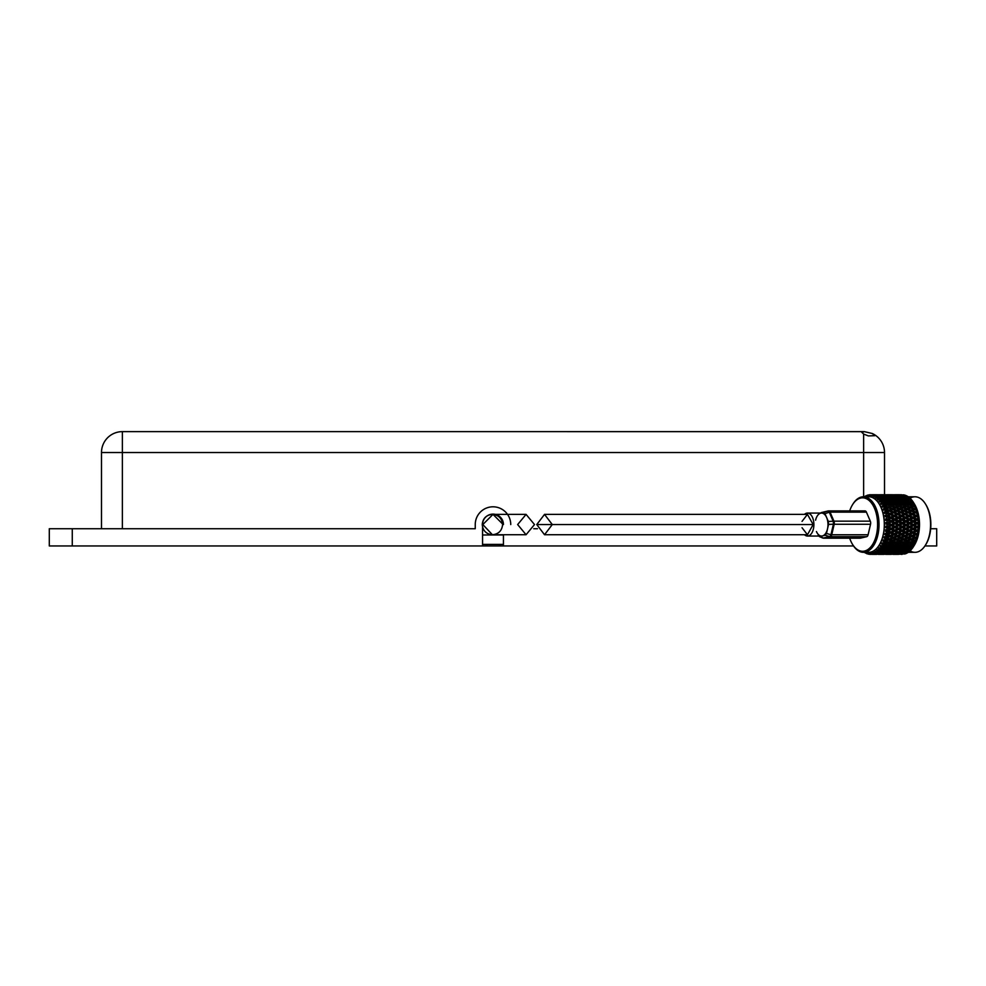 <?xml version="1.0" encoding="UTF-8"?>
<svg xmlns="http://www.w3.org/2000/svg" width="986" height="986" viewBox="0 0 986 986"><rect width="100%" height="100%" fill="white"/><g stroke="black" fill="none" stroke-linecap="round" stroke-linejoin="round"><path stroke-width="1.48" d="M868.321 435.911L863.625 434.05L861.789 432.299L864.402 431.658L872.228 433.495L874.841 435.701L868.321 435.911M482.561 524.552L482.561 524.552A10.439 10.439 0 0 1 493 514.113A10.439 10.439 0 0 1 503.439 524.552M310.294 545.961L316.038 545.961L310.294 545.961M675.706 545.961L669.962 545.961L675.706 545.961M82.713 545.961L76.97 545.961L82.713 545.961M485.691 544.395L487.257 545.961L498.743 545.961L482.561 545.961L482.561 527.103M510.748 524.552A17.748 17.748 0 0 0 493 506.804A17.748 17.748 0 0 0 475.252 524.552L475.252 528.73L49.3 528.73L49.3 545.961L482.561 545.961M887.326 494.775L884.516 494.75L884.504 452.525A20.879 20.879 0 0 0 872.228 433.495M101.496 528.73L101.496 452.525A20.879 20.879 0 0 1 122.375 431.634L863.625 431.646A20.879 20.879 0 0 1 864.402 431.658M503.439 534.732L503.439 545.961L498.743 545.961L500.309 544.395M503.439 545.961L853.519 545.961M537.456 528.73L533.746 528.73M924.93 545.961L936.7 545.961L936.7 528.73L930.673 528.73M503.439 534.991L482.561 534.991M482.561 544.395L503.439 544.395M802.037 527.732L807.46 534.732L813.167 524.552L807.46 514.384L802.037 521.372M552.296 524.552L544.531 514.384L536.754 524.552L544.531 534.732L552.296 524.552M534.498 524.552L526.068 534.732L517.65 524.552L526.068 514.384L534.498 524.552M503.18 524.552L493 514.384L482.82 524.552L492.408 534.732L526.068 534.732M822.25 537.752A3.131 1.984 -68 0 0 822.62 537.974A3.131 1.984 -68 0 0 823.027 538.06A3.131 1.984 -68 0 0 823.298 538.048L829.62 536.557A3.131 1.171 -74.4 0 0 830.964 534.72A3.131 0.986 13 0 0 831.74 534.769L868.099 534.769A3.131 1.762 90 0 1 866.706 536.68L860.384 538.171A3.131 1.762 90 0 1 860.149 538.196A3.131 1.762 90 0 1 859.915 538.171M818.109 535.435L823.298 538.048A3.131 2.576 -103.3 0 0 824.025 538.171L860.384 538.171M815.582 520.177A11.487 6.446 90 0 1 820.697 513.176A11.487 6.446 90 0 1 821.535 513.065A11.487 6.446 90 0 1 826.65 517.551A11.487 6.446 90 0 1 827.981 524.552A11.487 6.446 90 0 1 827.5 528.94A11.487 6.446 90 0 1 822.386 535.94L825.109 535.299L829.62 536.557A3.131 2.576 76.7 0 0 830.348 536.68L824.025 538.171A3.131 1.762 90 0 1 823.791 538.196A3.131 3.131 0 0 1 822.62 537.974L819.44 536.606M825.109 535.299L826.453 533.463L830.964 534.72L833.404 524.207L828.548 524.416L828.326 521.434L833.182 521.224A3.131 1.578 -23.3 0 1 833.946 521.15L870.305 521.15A3.131 1.762 90 0 1 870.675 523.061A3.131 1.762 90 0 1 870.539 524.256L868.099 534.769M804.465 514.384A11.487 6.446 90 0 1 807.46 513.065A11.487 6.446 90 0 1 813.894 524.552A11.487 6.446 90 0 1 807.46 536.039A11.487 6.446 90 0 1 804.465 534.732M819.662 536.581L822.386 535.94A11.487 6.446 90 0 1 821.535 536.039A11.487 6.446 90 0 1 816.433 531.553M824.974 513.681L823.409 512.523L827.722 511.056A3.131 1.356 -108.8 0 1 829.288 512.202A3.131 1.578 -23.3 0 1 830.052 512.128L833.946 521.15A3.131 1.762 90 0 1 834.304 523.061A3.131 1.762 90 0 1 834.181 524.256A3.131 0.986 13 0 1 833.404 524.207A3.131 0.863 -92.5 0 0 833.417 523.061A3.131 0.863 -92.5 0 0 833.182 521.224L829.288 512.202L824.974 513.681L828.326 521.434M821.116 513.065L823.409 512.523M828.548 524.416L826.453 533.463M828.893 510.933L864.796 510.933A3.131 1.762 90 0 1 865.018 510.908A3.131 1.762 90 0 1 866.411 512.128L870.305 521.15M821.831 512.449A3.131 2.576 -103.3 0 0 821.609 512.498A3.131 3.131 0 0 0 821.252 512.597L821.4 512.56A3.131 2.576 -103.3 0 1 821.609 512.498L827.944 510.995A3.131 2.576 -103.3 0 1 828.425 510.933A3.131 1.762 90 0 1 828.659 510.908A3.131 3.131 0 0 0 827.944 510.995A3.131 2.576 -103.3 0 0 827.722 511.056L821.4 512.56A3.131 2.169 -110.2 0 0 821.252 512.597L821.252 512.597A3.131 2.169 -110.2 0 0 821.116 512.658M849.685 538.196A26.721 15 -90 0 0 852.422 544.198A26.721 15 -90 0 0 871.723 545.751A26.721 15 -90 0 0 875.864 512.128A26.721 15 -90 0 0 852.422 504.906A26.721 15 -90 0 0 849.685 510.908M852.656 504.536A27.768 15.579 90 0 1 852.89 504.142A27.768 15.579 90 0 1 863.453 496.784A27.768 15.579 90 0 1 877.244 511.648A27.768 15.579 90 0 1 863.453 552.32A27.768 15.579 90 0 1 852.89 544.962A27.768 15.579 90 0 1 852.656 544.58M910.066 550.903A27.768 15.579 -90 0 0 914.996 552.32A27.768 15.579 -90 0 0 922.243 549.14A27.768 15.579 -90 0 0 925.558 544.962A27.768 15.579 -90 0 0 925.558 504.142A27.768 15.579 -90 0 0 914.996 496.784A27.768 15.579 -90 0 0 909.992 498.25M866.09 497.19A27.768 15.579 90 0 1 868.715 496.784A27.768 15.579 90 0 1 882.519 511.648A27.768 15.579 90 0 1 868.715 552.32A27.768 15.579 90 0 1 866.09 551.926M909.191 551.667A29.802 16.725 90 0 1 908.956 551.852L904.68 551.766L909.191 551.667M914.996 552.32L908.316 552.32A29.802 16.725 90 0 1 907.909 552.604L909.474 551.001M907.231 553.01A29.802 16.725 90 0 1 906.984 553.134L902.72 553.072L907.231 553.01M906.307 553.479A29.802 16.725 90 0 1 905.887 553.651L906.602 553.183M905.197 553.898A29.802 16.725 90 0 1 904.938 553.972L900.674 553.935L905.197 553.898M902.141 554.366L901.192 554.354M885.218 510.699A29.802 16.725 -90 0 0 884.96 509.873L888.226 510.699L885.453 511.537A29.802 16.725 -90 0 0 885.218 510.699M884.417 508.283A29.802 16.725 -90 0 0 883.813 506.742L887.129 507.507L883.16 508.998L884.282 509.232L883.567 510.206L884.96 509.873M883.16 505.276A29.802 16.725 -90 0 0 882.458 503.883L885.822 504.573L881.952 506.089L883.086 506.2L882.458 507.186L883.813 506.742M881.706 502.577A29.802 16.725 -90 0 0 880.905 501.356L884.319 501.96L880.56 503.464L881.694 503.452L881.127 504.45L882.458 503.883M880.067 500.235A29.802 16.725 -90 0 0 879.192 499.199L882.643 499.705L878.994 501.171L880.116 501.036L879.623 502.022L880.905 501.356M878.279 498.263A29.802 16.725 -90 0 0 877.343 497.437L880.818 497.831L878.279 498.263L877.269 499.249L878.39 498.99L877.959 499.951L879.192 499.199M876.369 496.71A29.802 16.725 -90 0 0 875.383 496.094L878.883 496.389L876.369 496.71L875.432 497.733L876.529 497.351L876.16 498.275L877.343 497.437M874.372 495.601A29.802 16.725 -90 0 0 873.337 495.206L876.862 495.391L874.372 495.601L873.497 496.636L874.557 496.143L874.262 497.006L875.383 496.094M872.302 494.935A29.802 16.725 -90 0 0 871.254 494.787L874.779 494.849L872.302 494.935L871.501 495.97L872.524 495.379L872.29 496.18L873.337 495.206M872.684 494.775L870.207 494.75L869.479 495.761L870.453 495.071L870.268 495.798L871.254 494.787M870.207 494.75A29.802 16.725 -90 0 0 869.147 494.836L868.247 495.859L867.458 496.007L868.111 495.034A29.802 16.725 -90 0 0 867.076 495.342L865.462 496.71L866.053 495.773A29.802 16.725 -90 0 0 865.042 496.328L864.278 497.351M915.76 523.628L915.735 522.962M901.968 550.94L906.812 550.94L903.768 551.494L900.464 550.04L896.447 551.494L894.647 550.94L899.491 550.94M887.326 550.94L892.17 550.94L889.125 551.494L885.822 550.04L881.804 551.494L880.005 550.94L884.849 550.94M863.699 551.384L864.439 552.394A29.802 16.725 -90 0 0 865.437 553.01L866.176 553.097M866.682 552.296L865.72 552.961L864.87 552.098L865.437 553.01M865.72 552.961L866.447 553.516A29.802 16.725 -90 0 0 867.47 553.898L868.321 553.935M868.222 553.947L868.666 553.047L867.754 553.725L866.842 552.936L867.47 553.898M867.754 553.725L868.518 554.169A29.802 16.725 -90 0 0 869.566 554.317L870.576 554.329M870.318 554.342L870.687 553.343L869.825 554.033L868.863 553.319L869.566 554.317M871.032 554.366L870.613 554.354A29.802 16.725 -90 0 0 871.661 554.28L871.032 554.366M872.413 554.255L872.709 553.183L871.895 553.873L870.885 553.245L871.661 554.28M872.105 554.354L876.751 554.354L875.026 554.354L875.358 553.319M873.128 554.12L872.709 554.083A29.802 16.725 -90 0 0 873.744 553.762L876.234 553.935L873.128 554.12M874.496 553.701L874.705 552.567L872.893 552.727L873.744 553.762M875.741 554.292L878.846 554.194L875.741 554.292M877.121 554.033L877.367 552.936L876.234 553.935M878.353 554.366L881.472 554.329L878.353 554.366M879.734 554.255L880.03 553.183L878.846 554.194M879.438 554.354L884.072 554.354L882.347 554.354L882.68 553.319M875.186 553.405L874.767 553.331A29.802 16.725 -90 0 0 875.765 552.789L878.267 553.072L875.186 553.405M876.517 552.69L876.653 551.519L874.853 551.766L875.765 552.789M877.823 553.824L880.917 553.565L877.823 553.824M879.167 553.257L879.352 552.098L878.267 553.072M880.449 554.12L883.555 553.935L880.449 554.12M881.817 553.701L882.026 552.567L880.917 553.565M883.062 554.292L886.167 554.194L883.062 554.292M884.442 554.033L884.701 552.936L883.555 553.935M885.662 554.366L888.78 554.329L885.662 554.366M887.055 554.255L887.351 553.183M886.747 554.354L891.393 554.354L889.668 554.354L890.001 553.319M877.183 552.246L876.751 552.135A29.802 16.725 -90 0 0 877.713 551.371L880.239 551.766L877.183 552.246M878.452 551.236L878.501 550.04L876.727 550.361L877.713 551.371M879.857 552.887L878.095 552.468L881.151 552.012L882.926 552.468L879.857 552.887M881.151 552.012L881.25 550.841L880.239 551.766M876.653 551.519L878.095 552.468M882.507 553.405L885.601 553.072L882.507 553.405M883.838 552.69L883.974 551.519L882.926 552.468M885.145 553.824L888.238 553.565L885.145 553.824M886.5 553.257L886.673 552.098L885.601 553.072M887.757 554.12L890.876 553.935L887.757 554.12M889.138 553.701L889.347 552.567L888.238 553.565M890.383 554.292L893.489 554.194L890.383 554.292M891.763 554.033L892.022 552.936L890.876 553.935M892.983 554.366L896.101 554.329L892.983 554.366M894.376 554.255L894.672 553.183L893.489 554.194M894.068 554.354L898.714 554.354L896.989 554.354L897.322 553.319M879.081 550.644L878.637 550.496A29.802 16.725 -90 0 0 879.537 549.522L882.1 550.028L879.081 550.644M880.276 549.362L880.239 548.167L878.477 548.561L879.537 549.522M883.037 550.348L883.049 549.153L882.1 550.028M878.501 550.04L880.005 550.94M884.504 552.246L882.716 551.766L885.773 551.236L887.573 551.766L884.504 552.246M885.773 551.236L885.822 550.04M881.25 550.841L882.716 551.766M887.178 552.887L885.416 552.468L888.472 552.012L890.247 552.468L887.178 552.887M888.472 552.012L888.571 550.841L887.573 551.766M883.974 551.519L885.416 552.468M889.828 553.405L892.922 553.072L889.828 553.405M891.159 552.69L891.295 551.519L890.247 552.468M892.466 553.824L895.559 553.565L892.466 553.824M893.821 553.257L893.994 552.098L892.922 553.072M895.091 554.12L898.184 553.935L895.091 554.12M896.459 553.701L896.668 552.567L895.559 553.565M897.691 554.292L900.81 554.194L897.691 554.292M899.084 554.033L899.331 552.936L898.184 553.935M901.697 554.255L901.993 553.183L900.81 554.194M880.855 548.635L880.399 548.45A29.802 16.725 -90 0 0 881.225 547.292L883.826 547.883L880.855 548.635M881.94 547.094L881.829 545.911L880.104 546.38L881.225 547.292M883.641 549.683L881.804 549.005L884.787 548.265L886.648 549.005L883.641 549.683M884.787 548.265L884.713 547.082L883.826 547.883M880.239 548.167L881.804 549.005M886.402 550.644L884.578 550.028L887.585 549.362L889.421 550.028L886.402 550.644M887.585 549.362L887.56 548.167L886.648 549.005M883.049 549.153L884.578 550.028M890.358 550.348L890.37 549.153L889.421 550.028M891.825 552.246L890.038 551.766L893.094 551.236L894.881 551.766L891.825 552.246M893.094 551.236L893.143 550.04L892.17 550.94M888.571 550.841L890.038 551.766M894.499 552.887L892.724 552.468L895.793 552.012L897.58 552.468L894.499 552.887M895.793 552.012L895.892 550.841L894.881 551.766M891.295 551.519L892.724 552.468M897.149 553.405L900.23 553.072L897.149 553.405M898.48 552.69L898.616 551.519L897.58 552.468M899.774 553.824L902.88 553.565L899.774 553.824M901.13 553.257L901.303 552.098L900.23 553.072M903.78 553.701L903.989 552.567L902.88 553.565M882.47 546.244L882.002 546.034A29.802 16.725 -90 0 0 882.741 544.691L885.379 545.369L882.47 546.244M883.444 544.469L883.246 543.323L881.546 543.853L882.741 544.691M885.342 547.476L883.444 546.675L886.365 545.825L888.287 546.675L885.342 547.476M886.365 545.825L886.217 544.666L885.379 545.369M881.829 545.911L883.444 546.675M888.176 548.635L886.303 547.883L889.261 547.094L891.147 547.883L888.176 548.635M889.261 547.094L889.15 545.911L888.287 546.675M884.713 547.082L886.303 547.883M890.962 549.683L889.125 549.005L892.108 548.265L893.957 549.005L890.962 549.683M892.108 548.265L892.034 547.082L891.147 547.883M887.56 548.167L889.125 549.005M893.723 550.644L891.899 550.028L894.906 549.362L896.742 550.028L893.723 550.644M894.906 549.362L894.869 548.167L893.957 549.005M890.37 549.153L891.899 550.028M897.679 550.348L897.691 549.153L896.742 550.028M893.143 550.04L894.647 550.94M899.146 552.246L897.371 551.766L900.415 551.236L902.202 551.766L899.146 552.246M900.415 551.236L900.464 550.04M895.892 550.841L897.371 551.766M901.808 552.887L900.045 552.468L903.114 552.012L904.889 552.468L901.808 552.887M903.114 552.012L903.213 550.841L902.202 551.766M898.616 551.519L900.045 552.468M905.801 552.69L905.937 551.519L904.889 552.468M883.9 543.508L883.419 543.274A29.802 16.725 -90 0 0 884.06 541.782L886.747 542.534L883.246 543.323L884.91 543.989L887.77 543.039L889.754 543.989L886.87 544.913L884.91 543.989M884.738 541.536L884.467 540.439L882.815 541.031L884.06 541.782M887.77 543.039L887.536 541.918L886.747 542.534M889.791 546.244L887.856 545.369L890.765 544.469L892.712 545.369L889.791 546.244L882.063 542.793L882.68 543.779M890.765 544.469L890.568 543.323L889.754 543.989M886.87 544.913L887.955 545.418M892.663 547.476L890.765 546.675L893.698 545.825L895.608 546.675L892.663 547.476M893.698 545.825L893.538 544.666L892.712 545.369M889.15 545.911L890.765 546.675M895.485 548.635L893.624 547.883L896.582 547.094L898.468 547.883L895.485 548.635M896.582 547.094L896.459 545.911L895.608 546.675M892.034 547.082L893.624 547.883M898.283 549.683L896.447 549.005L899.429 548.265L901.29 549.005L898.283 549.683M899.429 548.265L899.355 547.082L898.468 547.883M894.869 548.167L896.447 549.005M901.044 550.644L899.22 550.028L902.227 549.362L904.063 550.028L901.044 550.644M902.227 549.362L902.202 548.167L901.29 549.005M897.691 549.153L899.22 550.028M905 550.348L905 549.153L904.063 550.028M907.736 551.236L907.786 550.04L906.812 550.94M903.213 550.841L904.68 551.766M885.132 540.476L884.639 540.217A29.802 16.725 -90 0 0 885.157 538.59L887.905 539.416L884.467 540.439L886.18 541.006L888.965 539.958L891.024 541.006L888.201 542.029L886.18 541.006M885.822 538.331L885.477 537.308L883.875 537.937L885.157 538.59M888.965 539.958L888.657 538.911L887.905 539.416M891.221 543.508L889.236 542.534L892.059 541.536L894.08 542.534L890.568 543.323L892.231 543.989L895.103 543.039L897.075 543.989L894.191 544.913L892.231 543.989M892.059 541.536L891.788 540.439L891.024 541.006M888.201 542.029L889.236 542.534M895.103 543.039L894.857 541.918L894.08 542.534M897.112 546.244L895.177 545.369L898.073 544.469L900.021 545.369L897.112 546.244L883.246 539.847L883.937 540.833M898.073 544.469L897.876 543.323L897.075 543.989M894.191 544.913L895.313 545.431M899.984 547.476L898.086 546.675L901.019 545.825L902.929 546.675L899.984 547.476M901.019 545.825L900.859 544.666L900.021 545.369M896.459 545.911L898.086 546.675M902.819 548.635L900.945 547.883L903.903 547.094L905.789 547.883L902.819 548.635M903.903 547.094L903.78 545.911L902.929 546.675M899.355 547.082L900.945 547.883M905.604 549.683L903.755 549.005L906.738 548.265L908.611 549.005L905.604 549.683M906.738 548.265L906.664 547.082L905.789 547.883M902.202 548.167L903.755 549.005M908.365 550.644L906.541 550.028L911.052 549.905A29.802 16.725 90 0 1 910.83 550.139L908.365 550.644M909.548 549.362L909.523 548.167L908.611 549.005M905 549.153L906.541 550.028M886.143 537.185L885.625 536.914A29.802 16.725 -90 0 0 886.032 535.188L888.842 536.051L885.477 537.308L887.227 537.764L889.939 536.643L892.071 537.764L889.323 538.861L887.227 537.764M886.685 534.905L886.266 533.981L884.701 534.646L886.032 535.188M889.939 536.643L889.557 535.669L888.842 536.051M892.453 540.476L890.395 539.416L893.143 538.331L895.239 539.416L891.788 540.439L893.501 541.006L896.299 539.958L898.345 541.006L895.522 542.029L893.501 541.006M893.143 538.331L892.798 537.308L892.071 537.764M889.323 538.861L890.395 539.416M896.299 539.958L895.978 538.911L895.239 539.416M898.542 543.508L896.557 542.534L899.38 541.536L901.401 542.534L897.876 543.323L899.552 543.989L902.424 543.039L904.396 543.989L901.512 544.913L899.552 543.989M899.38 541.536L899.109 540.439L898.345 541.006M895.522 542.029L896.557 542.534M902.424 543.039L902.178 541.918L901.401 542.534M904.433 546.244L902.51 545.369L905.394 544.469L907.342 545.369L904.433 546.244L884.972 537.616M905.394 544.469L905.197 543.323L904.396 543.989M901.512 544.913L902.621 545.418M907.305 547.476L905.407 546.675L908.328 545.825L910.251 546.675L907.305 547.476M908.328 545.825L908.18 544.666L907.342 545.369M903.78 545.911L905.407 546.675M910.14 548.635L908.266 547.883L911.224 547.094L912.765 547.735A29.802 16.725 90 0 1 912.555 548.019L910.14 548.635M911.224 547.094L911.113 545.911L910.251 546.675M906.664 547.082L908.266 547.883M886.907 533.709L886.377 533.414A29.802 16.725 -90 0 0 886.66 531.614L889.532 532.514L886.266 533.981L888.041 534.313L890.666 533.13L892.885 534.313L890.21 535.472L888.041 534.313M887.289 531.318L886.808 530.493L885.292 531.183L886.66 531.614M891.147 529.482L893.439 530.702L890.863 531.91L888.596 530.702L891.147 529.482L890.641 528.706L885.292 531.183M890.666 533.13L890.222 532.243L887.585 533.401M894.61 531.318L896.853 532.514L894.228 533.709L892.01 532.514L894.61 531.318L894.129 530.493L889.532 532.514M893.464 537.185L891.319 536.051L894.006 534.905L896.163 536.051L892.798 537.308L894.548 537.764L897.26 536.643L899.392 537.764L896.644 538.861L894.548 537.764M894.006 534.905L893.587 533.981L892.885 534.313M890.21 535.472L891.319 536.051M897.26 536.643L896.878 535.669L896.163 536.051M899.774 540.476L897.716 539.416L900.464 538.331L902.56 539.416L899.109 540.439L900.822 541.006L903.62 539.958L905.666 541.006L902.843 542.029L900.822 541.006M900.464 538.331L900.119 537.308L899.392 537.764M896.644 538.861L897.716 539.416M903.62 539.958L903.299 538.911L902.56 539.416M905.863 543.508L903.879 542.534L906.701 541.536L908.71 542.534L905.197 543.323L906.873 543.989L909.733 543.039L911.717 543.989L908.833 544.913L906.873 543.989M906.701 541.536L906.43 540.439L905.666 541.006M902.843 542.029L903.879 542.534M909.733 543.039L909.499 541.918L908.71 542.534M911.754 546.244L909.819 545.369L912.728 544.469L914.305 545.209A29.802 16.725 90 0 1 914.133 545.529L911.754 546.244L885.773 534.202M912.728 544.469L912.531 543.323L911.717 543.989M908.833 544.913L909.918 545.418M887.425 530.074L886.87 529.778A29.802 16.725 -90 0 0 887.03 527.929L889.964 528.853L886.808 530.493L888.596 530.702M887.634 527.633L887.092 526.918L885.625 527.621L887.03 527.929M891.369 525.76L893.747 526.992L891.245 528.225L888.904 526.992L891.369 525.76L890.802 525.107L885.625 527.621M894.955 527.633L897.285 528.853L894.746 530.074L892.441 528.853L894.955 527.633L894.413 526.918L889.964 528.853M895.35 533.204L893.587 533.981L895.362 534.313L898 533.13L900.193 534.313L897.543 535.472L895.362 534.313M890.863 531.91L892.01 532.514M898.468 529.482L900.76 530.702L898.184 531.91L895.917 530.702L898.468 529.482L897.963 528.706L893.439 530.702M898 533.13L897.543 532.243L894.881 533.414M901.919 531.318L904.174 532.514L901.549 533.709L899.331 532.514L901.919 531.318L901.438 530.493L896.853 532.514M900.785 537.185L898.64 536.051L901.315 534.905L903.484 536.051L900.119 537.308L901.87 537.764L904.581 536.643L906.713 537.764L903.965 538.861L901.87 537.764M901.315 534.905L900.896 533.981L900.193 534.313M897.543 535.472L898.64 536.051M904.581 536.643L904.199 535.669L903.484 536.051M907.095 540.476L905.037 539.416L907.786 538.331L909.868 539.416L906.43 540.439L908.143 541.006L910.928 539.958L912.987 541.006L910.164 542.029L908.143 541.006M907.786 538.331L907.44 537.308L906.713 537.764M903.965 538.861L905.037 539.416M910.928 539.958L910.62 538.911L909.868 539.416M913.184 543.508L911.187 542.534L914.022 541.536L915.661 542.349A29.802 16.725 90 0 1 915.513 542.719L912.531 543.323L915.07 543.705A29.802 16.725 90 0 1 914.786 544.272L914.195 543.989M914.022 541.536L913.751 540.439L912.987 541.006M910.164 542.029L911.187 542.534M887.683 526.364L887.117 526.068A29.802 16.725 -90 0 0 887.129 524.195L890.136 525.131L887.092 526.918L888.904 526.992M887.72 523.886L887.129 523.295L885.724 524.01L887.129 524.195M891.319 522.013L893.784 523.258L891.381 524.49L888.941 523.258L891.319 522.013L890.715 521.495L885.724 524.01M895.042 523.886L897.457 525.131L895.005 526.364L892.613 525.131L895.042 523.886L894.45 523.295L890.136 525.131M891.245 528.225L890.641 528.706L892.441 528.853M898.69 525.76L901.056 526.992L898.579 528.225L896.225 526.992L898.69 525.76L898.123 525.107L893.747 526.992M894.746 530.074L894.129 530.493L895.917 530.702M902.264 527.633L904.606 528.853L902.067 530.074L899.762 528.853L902.264 527.633L901.734 526.918L897.285 528.853M902.658 533.204L900.896 533.981L902.671 534.313L905.321 533.13L907.527 534.313L904.865 535.472L902.671 534.313M898.184 531.91L899.331 532.514M905.789 529.482L908.081 530.702L905.505 531.91L903.238 530.702L905.789 529.482L905.284 528.706L900.76 530.702M905.321 533.13L904.865 532.243L902.19 533.414M909.24 531.318L911.495 532.514L908.87 533.709L906.652 532.514L909.24 531.318L908.759 530.493L904.174 532.514M908.106 537.185L905.961 536.051L908.636 534.905L910.805 536.051L907.44 537.308L909.191 537.764L911.902 536.643L914.034 537.764L911.286 538.861L909.191 537.764M908.636 534.905L908.217 533.981L907.527 534.313M904.865 535.472L905.961 536.051M911.902 536.643L911.52 535.669L910.805 536.051M914.416 540.476L912.346 539.416L915.107 538.331L916.807 539.219A29.802 16.725 90 0 1 916.684 539.613L913.751 540.439L916.314 540.685A29.802 16.725 90 0 1 916.08 541.314L915.464 541.006M915.107 538.331L914.761 537.308L914.034 537.764M911.286 538.861L912.346 539.416M887.683 522.617L887.08 522.321A29.802 16.725 -90 0 0 886.969 520.46L890.038 521.384L887.129 523.295L888.941 523.258M887.536 520.164L885.551 520.398L886.969 520.46M891.011 518.316L893.562 519.536L891.245 520.756L888.719 519.536L891.011 518.316L890.37 517.933L885.551 520.398M894.857 520.164L897.371 521.384L895.005 522.617L892.527 521.384L894.857 520.164L894.24 519.708L890.038 521.384M891.381 524.49L890.802 525.107L892.613 525.131M898.64 522.013L901.105 523.258L898.702 524.49L896.262 523.258L898.64 522.013L898.036 521.495L893.784 523.258M895.005 526.364L894.413 526.918L896.225 526.992M902.35 523.886L904.778 525.131L902.326 526.364L899.935 525.131L902.35 523.886L901.771 523.295L897.457 525.131M898.579 528.225L897.963 528.706L899.762 528.853M906.011 525.76L908.389 526.992L905.9 528.225L903.546 526.992L906.011 525.76L905.444 525.107L901.056 526.992M902.067 530.074L901.438 530.493L903.238 530.702M909.597 527.633L911.927 528.853L909.388 530.074L907.083 528.853L909.597 527.633L909.055 526.918L904.606 528.853M905.505 531.91L906.652 532.514M913.11 529.482L915.402 530.702L912.826 531.91L910.559 530.702L913.11 529.482L912.592 528.706L908.081 530.702M912.173 535.472L909.992 534.313L912.629 533.13L914.835 534.313L911.52 535.669L913.282 536.051L915.957 534.905L917.732 535.842A29.802 16.725 90 0 1 917.633 536.273L915.427 537.185L913.282 536.051M912.629 533.13L912.186 532.243L909.536 533.401M908.87 533.709L909.992 534.313M916.561 531.318L918.397 532.304A29.802 16.725 90 0 1 918.336 532.736L916.191 533.709L913.973 532.514L916.561 531.318L916.08 530.493L911.495 532.514M915.957 534.905L915.538 533.981L914.835 534.313M887.412 518.907L886.796 518.611A29.802 16.725 -90 0 0 886.55 516.787L889.692 517.699L886.919 519.708L888.719 519.536M890.432 514.717L893.082 515.888L890.839 517.083L888.238 515.888L890.432 514.717L889.779 514.47L885.132 516.861M894.413 516.504L897.013 517.699L894.733 518.907L892.17 517.699L894.413 516.504L893.772 516.183L889.692 517.699M891.245 520.756L890.715 521.495L892.527 521.384M898.332 518.316L900.884 519.536L898.566 520.756L896.04 519.536L898.332 518.316L897.691 517.933L893.562 519.536M895.005 522.617L894.45 523.295L896.262 523.258M902.178 520.164L904.692 521.384L902.326 522.617L899.848 521.384L902.178 520.164L901.561 519.708L897.371 521.384M898.702 524.49L898.123 525.107L899.935 525.131M905.961 522.013L908.426 523.258L906.023 524.49L903.583 523.258L905.961 522.013L905.358 521.495L901.105 523.258M902.326 526.364L901.734 526.918L903.546 526.992M909.671 523.886L912.099 525.131L909.647 526.364L907.256 525.131L909.671 523.886L909.092 523.295L904.778 525.131M905.9 528.225L905.284 528.706L907.083 528.853M913.319 525.76L915.711 526.992L913.209 528.225L910.867 526.992L913.319 525.76L912.765 525.107L908.389 526.992M909.388 530.074L908.759 530.493L910.559 530.702M916.918 527.633L918.816 528.632A29.802 16.725 90 0 1 918.779 529.088L916.709 530.074L914.404 528.853L916.918 527.633L916.376 526.918L911.927 528.853M918.126 533.956A29.802 16.725 90 0 1 917.991 534.659L917.325 534.313L918.595 532.65L917.313 533.204M912.826 531.91L913.973 532.514M918.656 530.332A29.802 16.725 90 0 1 918.57 531.072L917.88 530.702L919.038 529.125L915.402 530.702M886.895 515.284L886.254 515A29.802 16.725 -90 0 0 885.884 513.238L889.076 514.113L886.451 516.183L888.238 515.888M889.618 511.266L892.342 512.387L890.185 513.521L887.499 512.387L888.953 511.167L884.467 513.447M893.723 512.966L896.41 514.113L894.216 515.284L891.554 514.113L893.057 512.794L889.076 514.113M890.839 517.083L890.37 517.933L892.17 517.699M897.765 514.717L893.082 515.888L897.765 514.717L900.391 515.888L898.172 517.083L895.559 515.888M894.733 518.907L894.24 519.708L896.04 519.536M901.734 516.504L904.335 517.699L902.054 518.907L899.491 517.699L901.734 516.504L901.093 516.183L897.013 517.699M898.566 520.756L898.036 521.495L899.848 521.384M905.653 518.316L908.205 519.536L905.887 520.756L903.361 519.536L905.653 518.316L905.012 517.933L900.884 519.536M902.326 522.617L901.771 523.295L903.583 523.258M909.499 520.164L912.001 521.384L909.647 522.617L907.169 521.384L909.499 520.164L908.882 519.708L904.692 521.384M906.023 524.49L905.444 525.107L907.256 525.131M913.282 522.013L915.747 523.258L913.332 524.49L910.904 523.258L913.282 522.013L912.679 521.495L908.426 523.258M909.647 526.364L909.055 526.918L910.867 526.992M916.992 523.886L918.977 524.897A29.802 16.725 90 0 1 918.964 525.353L916.968 526.364L914.577 525.131L916.992 523.886L916.413 523.295L912.099 525.131M913.209 528.225L912.592 528.706L914.404 528.853M918.94 526.623A29.802 16.725 90 0 1 918.903 527.374L918.188 526.992L919.235 525.526L915.711 526.992M885.465 509.614L883.567 510.206M888.571 508.024L891.369 509.072L889.286 510.144L886.525 509.072L888.571 508.024L884.282 509.232M886.118 511.808L885.736 512.794L887.499 512.387M892.786 509.614L895.547 510.699L893.439 511.808L890.703 510.699L892.786 509.614L888.953 511.167L888.226 510.699M890.185 513.521L889.779 514.47L891.554 514.113M896.94 511.266L899.663 512.387L897.519 513.521L894.82 512.387L896.94 511.266L892.342 512.387M901.044 512.966L903.718 514.113L901.524 515.284L898.875 514.113L900.378 512.794L896.41 514.113M894.216 515.284L893.772 516.183L892.638 515.69M898.172 517.083L897.691 517.933L899.491 517.699M905.086 514.717L900.391 515.888L905.086 514.717L907.724 515.888L905.493 517.083L902.88 515.888M902.054 518.907L901.561 519.708L903.361 519.536M909.055 516.504L911.643 517.699L909.375 518.907L906.812 517.699L909.055 516.504L908.414 516.183L904.335 517.699M905.887 520.756L905.358 521.495L907.169 521.384M912.962 518.316L915.526 519.536L913.196 520.756L910.682 519.536L912.962 518.316L912.333 517.933L908.205 519.536M909.647 522.617L909.092 523.295L910.904 523.258M916.82 520.164L918.866 521.163A29.802 16.725 90 0 1 918.89 521.619L916.968 522.617L914.478 521.384L916.82 520.164L916.204 519.708L912.001 521.384M913.332 524.49L912.765 525.107L914.577 525.131M918.952 522.876A29.802 16.725 90 0 1 918.964 523.628L918.225 523.258L919.174 521.914L915.747 523.258M884.306 506.496L882.458 507.186M887.301 505.042L890.161 506.003L888.164 506.989L885.317 506.003L887.301 505.042L883.086 506.2M885.095 508.529L884.799 509.602L886.525 509.072M891.627 506.496L894.45 507.507L892.416 508.529L889.606 507.507L891.627 506.496L887.905 508.086L887.129 507.507M889.286 510.144L888.953 511.167L890.703 510.699M895.892 508.024L898.677 509.072L896.619 510.144L893.846 509.072L895.892 508.024L892.12 509.602L891.369 509.072M893.439 511.808L893.057 512.794L894.82 512.387M900.107 509.614L902.868 510.699L900.748 511.808L898.024 510.699L900.107 509.614L896.274 511.167L895.547 510.699M897.519 513.521L897.112 514.47L898.875 514.113M904.261 511.266L906.984 512.387L904.84 513.521L902.141 512.387L904.261 511.266L899.663 512.387M908.365 512.966L911.039 514.113L908.845 515.284L906.208 514.113L907.699 512.794L903.718 514.113M901.524 515.284L901.093 516.183L899.971 515.703M905.493 517.083L905.012 517.933L906.812 517.699M912.395 514.717L907.724 515.888L912.395 514.717L915.045 515.888L912.802 517.083L910.189 515.888M909.375 518.907L908.882 519.708L910.682 519.536M916.376 516.504L918.496 517.477A29.802 16.725 90 0 1 918.558 517.921L916.697 518.907L914.133 517.699L916.376 516.504L915.735 516.183L911.643 517.699M913.196 520.756L912.679 521.495L914.478 521.384M918.705 519.166A29.802 16.725 90 0 1 918.767 519.905L918.003 519.536L918.866 518.34L915.526 519.536M882.421 502.786L882.273 503.945L882.926 503.673L881.127 504.45L882.273 503.945L881.694 503.452M883.863 505.51L883.641 506.631L885.317 506.003M889.742 502.786L886.796 501.96L888.682 501.171L891.64 501.96L889.742 502.786L889.594 503.945L893.143 504.573L891.184 505.51L888.3 504.573L890.247 503.673L886.636 505.251L885.822 504.573M888.164 506.989L887.905 508.086L889.606 507.507M894.622 505.042L897.482 506.003L895.485 506.989L892.65 506.003L894.622 505.042L890.962 506.631L890.161 506.003M892.416 508.529L892.12 509.602L893.846 509.072M898.936 506.496L901.771 507.507L899.737 508.529L896.927 507.507L898.936 506.496L895.226 508.086L894.45 507.507M896.619 510.144L896.274 511.167L898.024 510.699M903.213 508.024L906.011 509.072L903.94 510.144L901.167 509.072L903.213 508.024L899.429 509.602L898.677 509.072M900.748 511.808L900.378 512.794L902.141 512.387M907.428 509.614L910.177 510.699L908.069 511.808L905.345 510.699L907.428 509.614L903.595 511.167L902.868 510.699M904.84 513.521L904.433 514.47L906.208 514.113M911.582 511.266L914.305 512.387L912.149 513.521L909.462 512.387L911.582 511.266L906.984 512.387M915.686 512.966L917.867 513.903A29.802 16.725 90 0 1 917.966 514.335L916.179 515.284L913.517 514.113L915.02 512.794L911.039 514.113M908.845 515.284L908.414 516.183L907.305 515.703M912.802 517.083L912.333 517.933L914.133 517.699M918.188 515.53L918.299 514.865L915.045 515.888L918.188 515.53A29.802 16.725 90 0 1 918.311 516.245L917.522 515.888M880.794 500.407L880.745 501.591L880.116 501.036M886.821 504.105L883.912 503.217L885.822 502.379L888.756 503.217L886.821 504.105L886.636 505.251L888.3 504.573M882.273 503.945L883.912 503.217M885.28 501.554L882.322 500.777L884.171 500.05L887.166 500.777L885.28 501.554L885.182 502.724L884.319 501.96M888.756 503.217L889.705 503.908M891.184 505.51L890.962 506.631L892.65 506.003M897.05 502.786L894.117 501.96L896.003 501.171L898.961 501.96L897.05 502.786L896.915 503.945L900.464 504.573L898.492 505.51L895.621 504.573L897.568 503.673L893.957 505.251L893.143 504.573M895.485 506.989L895.226 508.086L896.927 507.507M901.943 505.042L904.803 506.003L902.806 506.989L899.959 506.003L901.943 505.042L898.271 506.631L897.482 506.003M899.737 508.529L899.429 509.602L901.167 509.072M906.257 506.496L909.092 507.507L907.058 508.529L904.248 507.507L906.257 506.496L902.547 508.086L901.771 507.507M903.94 510.144L903.595 511.167L905.345 510.699M910.534 508.024L913.332 509.072L911.249 510.144L908.488 509.072L910.534 508.024L906.763 509.602L906.011 509.072M908.069 511.808L907.699 512.794L909.462 512.387M914.749 509.614L916.992 510.501A29.802 16.725 90 0 1 917.116 510.908L915.39 511.808L912.666 510.699L914.749 509.614L910.916 511.167L910.177 510.699M912.149 513.521L911.742 514.47L913.517 514.113M917.436 512.042A29.802 16.725 90 0 1 917.596 512.732L916.783 512.387L917.498 511.549L914.305 512.387M879.019 498.411L879.044 499.594L878.39 498.99M880.745 501.591L882.322 500.777M883.579 499.36L880.572 498.719L885.416 498.719L883.579 499.36L883.567 500.543L882.643 499.705M885.182 502.724L886.796 501.96M888.115 500.407L885.12 499.705L886.956 499.039L889.964 499.705L888.115 500.407L888.066 501.591L887.166 500.777M894.142 504.105L891.233 503.217L893.143 502.379L896.077 503.217L894.142 504.105L893.957 505.251L895.621 504.573M889.594 503.945L891.233 503.217M892.613 501.554L889.643 500.777L891.504 500.05L894.475 500.777L892.613 501.554L892.515 502.724L891.64 501.96M896.077 503.217L897.013 503.908M898.492 505.51L898.271 506.631L899.959 506.003M904.384 502.786L901.438 501.96L903.324 501.171L906.282 501.96L904.384 502.786L904.236 503.945L907.786 504.573L905.814 505.51L902.942 504.573L904.889 503.673L901.278 505.251L900.464 504.573M902.806 506.989L902.547 508.086L904.248 507.507M909.252 505.042L912.124 506.003L910.127 506.989L907.28 506.003L909.252 505.042L905.592 506.631L904.803 506.003M907.058 508.529L906.763 509.602L908.488 509.072M913.591 506.496L915.895 507.309A29.802 16.725 90 0 1 916.043 507.691L914.379 508.529L911.569 507.507L913.591 506.496L909.856 508.086L909.092 507.507M911.249 510.144L910.916 511.167L912.666 510.699M916.425 508.751A29.802 16.725 90 0 1 916.647 509.392L915.809 509.072L916.475 508.431L914.084 509.602L913.332 509.072M877.121 496.821L877.232 497.992L876.529 497.351M879.044 499.594L880.572 498.719M881.743 497.56L878.686 497.055L883.53 497.055L881.743 497.56L881.804 498.743L880.818 497.831M883.567 500.543L885.12 499.705M886.34 498.411L883.296 497.831L888.152 497.831L886.34 498.411L886.365 499.594L885.416 498.719M888.066 501.591L889.643 500.777M890.913 499.36L887.893 498.719L892.724 498.719L890.913 499.36L890.888 500.543L889.964 499.705M892.515 502.724L894.117 501.96M895.436 500.407L892.441 499.705L894.277 499.039L897.285 499.705L895.436 500.407L895.374 501.591L894.475 500.777M901.463 504.105L898.554 503.217L900.464 502.379L903.398 503.217L901.463 504.105L901.278 505.251L902.942 504.573M896.915 503.945L898.554 503.217M899.935 501.554L896.964 500.777L898.825 500.05L901.808 500.777L899.935 501.554L899.836 502.724L898.961 501.96M903.398 503.217L904.298 503.92M905.814 505.51L905.592 506.631L907.28 506.003M911.705 502.786L908.759 501.96L910.645 501.171L913.061 501.812A29.802 16.725 90 0 1 913.258 502.108L911.705 502.786L911.557 503.945L914.577 504.401A29.802 16.725 90 0 1 914.749 504.746L913.147 505.51L910.263 504.573L912.21 503.673L908.599 505.251L907.786 504.573M910.127 506.989L909.856 508.086L911.569 507.507M915.205 505.707A29.802 16.725 90 0 1 915.464 506.299L914.601 506.003L915.23 505.559L912.925 506.631L912.124 506.003M875.124 495.675L875.309 496.808L874.557 496.143M877.232 497.992L878.686 497.055M879.783 496.192L876.702 495.835L881.546 495.835L879.783 496.192L879.931 497.351L878.883 496.389M881.804 498.743L883.296 497.831M884.442 496.821L881.361 496.389L886.204 496.389L884.442 496.821L884.553 497.992L883.53 497.055M886.365 499.594L887.893 498.719M889.064 497.56L886.007 497.055L890.851 497.055L889.064 497.56L889.138 498.743L888.152 497.831M890.888 500.543L892.441 499.705M893.661 498.411L890.617 497.831L895.461 497.831L893.661 498.411L893.686 499.594L892.724 498.719M895.374 501.591L896.964 500.777M898.234 499.36L895.214 498.719L900.058 498.719L898.234 499.36L898.209 500.543L897.285 499.705M899.836 502.724L901.438 501.96M902.757 500.407L899.762 499.705L901.598 499.039L904.606 499.705L902.757 500.407L902.695 501.591L901.808 500.777M908.784 504.105L905.875 503.217L907.786 502.379L910.719 503.217L908.784 504.105L908.599 505.251L910.263 504.573M904.236 503.945L905.875 503.217M907.243 501.554L904.285 500.777L906.134 500.05L909.129 500.777L907.243 501.554L907.145 502.724L906.282 501.96M910.719 503.217L911.656 503.908M873.054 494.972L873.325 496.069L872.524 495.379M877.75 495.268L874.644 495.058L879.487 495.058L877.75 495.268L877.984 496.389L876.862 495.391M879.931 497.351L881.361 496.389M882.445 495.675L879.339 495.391L884.183 495.391L882.445 495.675L882.63 496.808L881.546 495.835M884.553 497.992L886.007 497.055M887.104 496.192L884.023 495.835L888.867 495.835L887.104 496.192L887.264 497.351L886.204 496.389M889.138 498.743L890.617 497.831M891.751 496.821L888.682 496.389L893.526 496.389L891.751 496.821L891.862 497.992L890.851 497.055M893.686 499.594L895.214 498.719M896.385 497.56L893.328 497.055L898.172 497.055L896.385 497.56L896.459 498.743L895.461 497.831M898.209 500.543L899.762 499.705M900.982 498.411L897.95 497.831L902.782 497.831L900.982 498.411L901.007 499.594L900.058 498.719M902.695 501.591L904.285 500.777M905.542 499.36L902.523 498.719L907.379 498.719L905.542 499.36L905.53 500.543L904.606 499.705M907.145 502.724L908.759 501.96M910.078 500.407L907.083 499.705L911.372 499.569A29.802 16.725 90 0 1 911.582 499.828L910.078 500.407L910.016 501.591L909.129 500.777M870.958 494.75L871.304 495.773L870.453 495.071M880.375 494.972L877.257 494.849L882.113 494.849L880.375 494.972L880.646 496.069L879.487 495.058M885.071 495.268L881.965 495.058L886.808 495.058L885.071 495.268L885.305 496.389L884.183 495.391M887.264 497.351L888.682 496.389M889.754 495.675L886.66 495.391L891.504 495.391L889.754 495.675L889.951 496.808L888.867 495.835M891.862 497.992L893.328 497.055M894.425 496.192L891.344 495.835L896.188 495.835L894.425 496.192L894.585 497.351L893.526 496.389M896.459 498.743L897.95 497.831M899.084 496.821L896.003 496.389L900.847 496.389L899.084 496.821L899.183 497.992L898.172 497.055M901.007 499.594L902.523 498.719M903.706 497.56L900.649 497.055L905.493 497.055L903.706 497.56L903.768 498.743L902.782 497.831M905.53 500.543L907.083 499.705M908.303 498.411L905.259 497.831L909.548 497.733A29.802 16.725 90 0 1 909.77 497.942L908.303 498.411L908.328 499.594L907.379 498.719M868.999 495.009L869.282 495.933L868.383 495.243M875.667 494.799L872.548 494.75L877.392 494.75L875.667 494.799L875.975 495.859M872.511 494.787L874.274 494.75M887.696 494.972L884.578 494.849L889.421 494.849L887.696 494.972L887.967 496.069L886.808 495.058M892.392 495.268L889.286 495.058L894.129 495.058L892.392 495.268L892.626 496.389L891.504 495.391M894.585 497.351L896.003 496.389M897.075 495.675L893.982 495.391L898.825 495.391L897.075 495.675L897.272 496.808L896.188 495.835M899.183 497.992L900.649 497.055M901.746 496.192L898.665 495.835L903.509 495.835L901.746 496.192L901.894 497.351L900.847 496.389M903.768 498.743L905.259 497.831M906.405 496.821L903.324 496.389L907.601 496.315A29.802 16.725 90 0 1 907.847 496.463L906.405 496.821L906.516 497.992L905.493 497.055M868.863 494.997L868.111 495.034M867.273 496.537L866.337 495.859M880.005 494.775L877.195 494.75M882.988 494.799L879.869 494.75L884.713 494.75L882.988 494.799L883.296 495.859M879.832 494.787L881.595 494.75M878.279 494.75L878.625 495.773M895.017 494.972L891.911 494.849L896.742 494.849L895.017 494.972L895.288 496.069L894.129 495.058M899.713 495.268L896.607 495.058L901.45 495.058L899.713 495.268L899.947 496.389L898.825 495.391M901.894 497.351L903.324 496.389M904.396 495.675L901.303 495.391L905.567 495.342A29.802 16.725 90 0 1 905.826 495.44L904.396 495.675L904.593 496.808L903.509 495.835M866.805 495.699L866.053 495.773M890.309 494.799L887.19 494.75L892.034 494.75L890.309 494.799L890.617 495.859M887.153 494.787L888.916 494.75M885.601 494.75L885.946 495.773M902.338 494.972L903.496 494.836A29.802 16.725 90 0 1 903.743 494.873L902.338 494.972L902.609 496.069L901.45 495.058M894.647 494.775L891.837 494.75M897.63 494.799L894.512 494.75L899.355 494.75L897.63 494.799L897.938 495.859M894.475 494.787L896.237 494.75M892.922 494.75L893.267 495.773M901.648 494.762L899.158 494.75M914.084 503.489L913.196 503.217L913.775 502.959A29.802 16.725 90 0 1 914.084 503.489L914.577 504.401M912.506 501.011L912.173 500.555A29.802 16.725 90 0 1 912.506 501.011L913.443 502.453M910.768 498.904L910.398 498.534A29.802 16.725 90 0 1 910.768 498.904L911.816 500.321M908.895 497.203L908.513 496.919A29.802 16.725 90 0 1 908.895 497.203L910.041 498.559M906.923 495.933L906.516 495.736A29.802 16.725 90 0 1 906.923 495.933L907.243 496.266M904.877 495.12L904.458 495.009A29.802 16.725 90 0 1 904.877 495.12L905.086 495.305M913.307 546.922L912.728 546.675L913.615 546.417A29.802 16.725 90 0 1 913.591 546.466A29.802 16.725 90 0 1 913.307 546.922M917.153 538.097L916.512 537.764L917.337 537.419A29.802 16.725 90 0 1 917.153 538.097L916.512 537.764M925.792 504.536A26.721 15 90 0 1 926.027 504.906A26.721 15 90 0 1 926.027 544.198A26.721 15 90 0 1 925.792 544.58M914.195 545.455A27.768 15.579 -90 0 0 914.503 544.962A27.768 15.579 -90 0 0 914.503 504.142A27.768 15.579 -90 0 0 914.047 503.427M870.613 554.354L869.825 554.033M872.709 554.083L871.673 553.097L871.895 553.873M874.767 553.331L873.67 552.406L873.941 553.245M876.751 552.135L875.593 551.26L875.938 552.172M878.637 550.496L877.429 549.707L877.836 550.656M880.399 548.45L879.13 547.76L879.611 548.734M882.002 546.034L880.683 545.431L881.237 546.429M883.419 543.274L882.063 542.793M884.639 540.217L883.246 539.847M885.625 536.914L884.22 536.667M886.377 533.414L884.96 533.303M886.87 529.778L885.453 529.802L886.328 530.628M887.117 526.068L885.699 526.204L886.624 526.968M887.08 522.321L885.687 522.592L886.673 523.27M886.796 518.611L885.416 519.006L886.451 519.585M886.254 515L884.898 515.505L885.97 515.986M885.453 511.537L884.146 512.153L885.243 512.51M912.198 500.777L911.582 499.828M914.503 504.142L913.258 502.108M915.23 505.559L914.749 504.746M915.895 507.309L915.464 506.299M916.475 508.431L916.043 507.691M916.992 510.501L916.647 509.392M917.498 511.549L917.116 510.908M917.867 513.903L917.596 512.732M918.496 517.477L918.311 516.245M918.866 521.163L918.767 519.905M918.977 524.897L918.964 523.628M918.816 528.632L918.903 527.374M918.397 532.304L918.57 531.072M917.732 535.842L917.991 534.659M917.337 537.419L917.633 536.273M916.807 539.219L917.214 538.541M916.314 540.685L916.684 539.613M915.661 542.349L916.08 541.314M915.07 543.705L915.513 542.719M914.305 545.209L914.786 544.272M913.615 546.417L914.133 545.529M912.765 547.735L913.332 546.823M911.988 548.783L912.962 547.341M911.052 549.905L911.68 548.931M910.214 550.767L911.286 549.375M915.39 511.808L915.02 512.794L916.783 512.387M916.179 515.284L915.735 516.183L914.601 515.69M916.697 518.907L916.204 519.708L918.003 519.536M916.968 522.617L916.413 523.295L918.225 523.258M916.968 526.364L916.376 526.918L918.188 526.992M916.709 530.074L916.08 530.493L917.88 530.702M916.191 533.709L917.325 534.313M918.595 532.65L916.844 533.414M915.427 537.185L885.687 522.592M911.113 545.911L912.728 546.675M909.523 548.167L911.089 549.005M907.786 550.04L909.289 550.94M905.937 551.519L907.379 552.468M900.243 494.75L900.588 495.773M906.516 497.992L907.97 497.055M908.328 499.594L909.856 498.719M910.016 501.591L911.606 500.777M911.557 503.945L913.196 503.217M913.147 505.51L912.925 506.631L914.601 506.003M914.379 508.529L914.084 509.602L915.809 509.072M918.755 517.527L915.735 516.183M919.125 521.076L908.414 516.183M919.248 524.688L901.093 516.183M919.112 528.299L893.772 516.183M918.718 531.848L884.898 515.505M918.089 535.275L885.416 519.006M916.117 541.585L885.699 526.204M914.811 544.358L885.453 529.802M863.625 434.05L863.625 452.525L884.504 452.525M122.375 431.634L122.375 452.525L863.625 452.525L863.625 496.784M72.274 528.73L72.274 545.961M101.496 452.525L122.375 452.525L122.375 528.73M813.167 524.552L536.754 524.552M870.539 524.256L834.181 524.256L831.74 534.769A3.131 1.762 90 0 1 830.348 536.68L866.706 536.68M866.411 512.128L830.052 512.128A3.131 1.762 90 0 0 828.659 510.908L865.018 510.908M860.149 538.196L823.791 538.196A3.131 1.762 90 0 1 823.261 538.06M807.46 514.384L544.531 514.384M807.46 534.732L544.531 534.732M482.228 524.552C482.844 530.727 486.234 534.116 492.408 534.732C498.583 534.129 501.985 530.727 502.601 524.552C501.985 518.377 498.583 514.988 492.408 514.384L492.408 514.384C486.234 514.988 482.844 518.377 482.228 524.552M526.068 514.384L493 514.384M821.535 513.065L807.46 513.065M821.535 536.039L807.46 536.039M852.422 504.906L852.89 504.142M868.715 496.784L863.453 496.784M873.349 554.366L875.95 554.366M880.671 554.366L883.271 554.366M887.992 554.366L890.605 554.366M895.313 554.366L897.913 554.366M873.349 494.75L875.95 494.75M880.671 494.75L883.271 494.75M887.992 494.75L890.605 494.75M895.313 494.75L897.913 494.75M908.081 496.784L914.996 496.784M914.503 544.962L913.591 546.466M868.715 552.32L863.453 552.32M926.027 504.906L925.558 504.142M926.027 544.198L925.558 544.962M852.422 544.198L852.89 544.962M914.133 515.493L915.045 515.9M906.837 515.493L907.736 515.9M899.503 515.493L900.415 515.9M892.17 515.493L893.094 515.9M910.645 545.739L909.191 545.098M903.349 545.751L901.894 545.11M896.027 545.751L894.585 545.122M888.682 545.739L887.227 545.11"/></g></svg>
